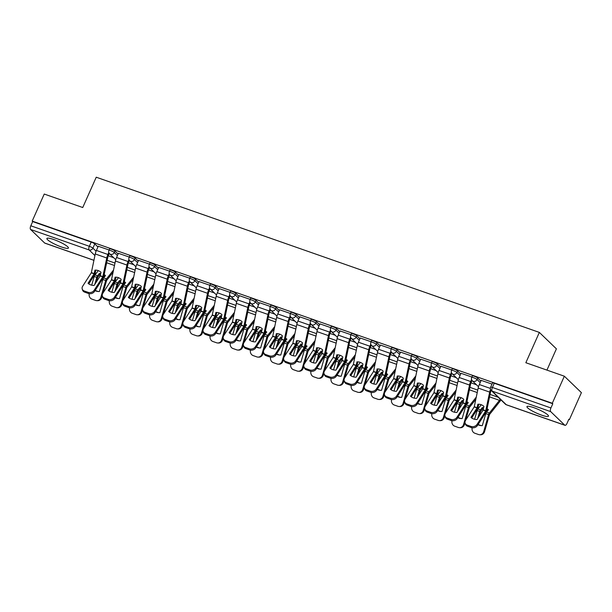 <?xml version="1.0" encoding="UTF-8"?>
<svg xmlns="http://www.w3.org/2000/svg" width="612" height="612" viewBox="0 0 612 612"><rect width="100%" height="100%" fill="white"/><g stroke="black" fill="none" stroke-linecap="round" stroke-linejoin="round"><path stroke-width="0.92" d="M61.537 247.003A11.781 2.035 -156 0 0 68.422 248.059A11.781 2.035 -156 0 0 53.779 239.529A11.781 2.035 -156 0 0 46.895 238.473A11.781 2.035 -156 0 0 61.537 247.003M541.597 415.135A11.781 2.035 -156 0 0 548.482 416.191A11.781 2.035 -156 0 0 533.84 407.661A11.781 2.035 -156 0 0 526.955 406.605A11.781 2.035 -156 0 0 541.597 415.135M118.093 254.034L114.949 250.997A3.022 0.52 -156 0 0 111.369 249.13A3.022 0.52 -156 0 0 109.602 248.862L108.936 250.362A3.022 0.52 24 0 1 110.703 250.629A3.022 0.52 24 0 1 114.283 252.496L117.428 255.533M138.251 261.095L135.099 258.057A3.022 0.52 -156 0 0 131.519 256.191A3.022 0.52 -156 0 0 129.752 255.923L129.086 257.415A3.022 0.52 24 0 1 130.853 257.69A3.022 0.52 24 0 1 134.433 259.549L137.585 262.586M158.401 268.148L155.249 265.111A3.022 0.52 -156 0 0 151.677 263.252A3.022 0.52 -156 0 0 149.909 262.976L149.244 264.476A3.022 0.52 24 0 1 151.011 264.744A3.022 0.52 24 0 1 154.584 266.61L157.735 269.647M178.559 275.209L175.407 272.172A3.022 0.52 -156 0 0 171.827 270.305A3.022 0.52 -156 0 0 170.06 270.037L169.394 271.537A3.022 0.52 24 0 1 171.161 271.805A3.022 0.52 24 0 1 174.741 273.663L177.893 276.7M198.709 282.27L195.557 279.233A3.022 0.52 -156 0 0 191.977 277.366A3.022 0.52 -156 0 0 190.217 277.098L189.552 278.59A3.022 0.52 24 0 1 191.311 278.865A3.022 0.52 24 0 1 194.891 280.724L198.043 283.761M218.859 289.323L215.715 286.286A3.022 0.52 -156 0 0 212.135 284.427A3.022 0.52 -156 0 0 210.367 284.152L209.702 285.651A3.022 0.52 24 0 1 211.469 285.919A3.022 0.52 24 0 1 215.049 287.785L218.193 290.822M239.017 296.384L235.865 293.347A3.022 0.52 -156 0 0 232.285 291.48A3.022 0.52 -156 0 0 230.517 291.213L229.852 292.704A3.022 0.52 24 0 1 231.619 292.98A3.022 0.52 24 0 1 235.199 294.839L238.351 297.876M259.167 303.445L256.015 300.408A3.022 0.52 -156 0 0 252.442 298.541A3.022 0.52 -156 0 0 250.675 298.274L250.01 299.765A3.022 0.52 24 0 1 251.777 300.033A3.022 0.52 24 0 1 255.349 301.9L258.501 304.937M279.324 310.498L276.173 307.461A3.022 0.52 -156 0 0 272.592 305.602A3.022 0.52 -156 0 0 270.825 305.327L270.16 306.826A3.022 0.52 24 0 1 271.927 307.094A3.022 0.52 24 0 1 275.507 308.961L278.659 311.998M299.475 317.559L296.323 314.522A3.022 0.52 -156 0 0 292.743 312.656A3.022 0.52 -156 0 0 290.983 312.388L290.317 313.88A3.022 0.52 24 0 1 292.077 314.155A3.022 0.52 24 0 1 295.657 316.014L298.809 319.051M319.625 324.62L316.481 321.583A3.022 0.52 -156 0 0 312.9 319.716A3.022 0.52 -156 0 0 311.133 319.449L310.468 320.94A3.022 0.52 24 0 1 312.235 321.208A3.022 0.52 24 0 1 315.815 323.075L318.959 326.112M339.782 331.673L336.631 328.636A3.022 0.52 -156 0 0 333.05 326.777A3.022 0.52 -156 0 0 331.283 326.502L330.618 328.001A3.022 0.52 24 0 1 332.385 328.269A3.022 0.52 24 0 1 335.965 330.136L339.117 333.173M359.933 338.734L356.781 335.697A3.022 0.52 -156 0 0 353.208 333.831A3.022 0.52 -156 0 0 351.441 333.563L350.775 335.055A3.022 0.52 24 0 1 352.543 335.33A3.022 0.52 24 0 1 356.115 337.189L359.267 340.226M380.09 345.795L376.938 342.758A3.022 0.52 -156 0 0 373.358 340.892A3.022 0.52 -156 0 0 371.591 340.624L370.926 342.116A3.022 0.52 24 0 1 372.693 342.383A3.022 0.52 24 0 1 376.273 344.25L379.425 347.287M400.24 352.849L397.089 349.812A3.022 0.52 -156 0 0 393.508 347.953A3.022 0.52 -156 0 0 391.749 347.677L391.083 349.177A3.022 0.52 24 0 1 392.843 349.444A3.022 0.52 24 0 1 396.423 351.311L399.575 354.348M420.39 359.91L417.246 356.873A3.022 0.52 -156 0 0 413.666 355.006A3.022 0.52 -156 0 0 411.899 354.738L411.233 356.23A3.022 0.52 24 0 1 413.001 356.505A3.022 0.52 24 0 1 416.581 358.364L419.725 361.401M440.548 366.971L437.396 363.926A3.022 0.52 -156 0 0 433.816 362.067A3.022 0.52 -156 0 0 432.049 361.799L431.383 363.291A3.022 0.52 24 0 1 433.151 363.559A3.022 0.52 24 0 1 436.731 365.425L439.883 368.462M460.698 374.024L457.547 370.987A3.022 0.52 -156 0 0 453.974 369.128A3.022 0.52 -156 0 0 452.207 368.852L451.541 370.352A3.022 0.52 24 0 1 453.308 370.62A3.022 0.52 24 0 1 456.881 372.486L460.033 375.523M480.856 381.085L477.704 378.048A3.022 0.52 -156 0 0 474.124 376.181A3.022 0.52 -156 0 0 472.357 375.913L471.691 377.405A3.022 0.52 24 0 1 473.459 377.68A3.022 0.52 24 0 1 477.039 379.539L480.191 382.577M568.739 419.48L569.359 419.694L568.862 419.22L566.98 423.435A3.022 1.278 109.3 0 1 564.991 425.325A3.022 1.278 109.3 0 1 564.777 425.195L550.708 411.631L492.186 391.129L506.254 404.693L564.777 425.195M546.937 370.107L556.4 348.848L539.348 332.408L525.846 362.725L564.348 376.204L552.299 403.254L32.199 221.1L44.24 194.05L82.735 207.529L96.237 177.212L539.348 332.408M564.348 376.204L581.4 392.644L569.359 419.694M93.934 260.345L44.883 243.163A3.022 1.278 -70.7 0 1 44.668 243.033L30.6 229.469A3.022 1.278 -70.7 0 1 30.814 225.79L32.696 221.582L91.211 242.077A3.022 0.52 24 0 1 94.791 243.936L97.943 246.973M32.696 221.582L32.199 221.1M552.797 403.736L494.274 383.242A3.022 0.52 -156 0 0 492.515 382.974L490.633 387.182A3.022 0.52 24 0 1 492.4 387.457L550.922 407.952L552.797 403.736L552.299 403.254M550.922 407.952A3.022 1.278 109.3 0 0 550.708 411.631M492.01 384.091L481.177 380.366M471.86 377.038L461.02 373.305M451.702 369.977L440.869 366.244M431.552 362.924L420.712 359.19M411.402 355.863L400.562 352.13M391.244 348.802L380.412 345.069M371.094 341.748L360.254 338.015M350.936 334.688L340.104 330.954M330.786 327.627L319.946 323.893M310.636 320.573L299.796 316.84M290.478 313.512L279.646 309.779M270.328 306.451L259.488 302.718M250.17 299.398L239.338 295.665M230.02 292.337L219.18 288.604M209.87 285.276L199.03 281.543M189.712 278.223L178.88 274.49M169.562 271.162L158.722 267.429M149.405 264.101L138.572 260.368M129.254 257.048L118.414 253.314M109.104 249.987L98.264 246.253M476.434 384.741L471.011 382.844M456.277 377.68L450.86 375.783M436.127 370.627L430.703 368.73M415.976 363.566L410.553 361.669M395.819 356.505L390.402 354.608M375.669 349.452L370.245 347.555M355.511 342.391L350.095 340.494M335.361 335.33L329.937 333.433M315.211 328.277L309.787 326.38M295.053 321.216L289.637 319.319M274.903 314.155L269.479 312.258M254.745 307.102L249.329 305.204M234.595 300.041L229.171 298.143M214.445 292.987L209.021 291.082M194.287 285.926L188.871 284.029M174.137 278.865L168.713 276.968M153.979 271.812L148.563 269.907M133.829 264.751L128.405 262.854M113.679 257.69L108.255 255.793M483.113 410.063L483.924 406.376A9.364 8.101 -107.2 0 0 481.024 404.654A9.364 8.101 -107.2 0 0 477.85 404.249L477.085 407.86L470.949 417.407A9.364 7.39 162.5 0 0 477.023 419.534L483.113 410.063L485.698 410.973L477.069 424.376L477.437 425.531A4.529 3.573 162.5 0 1 471.362 427.581L471.003 426.434A4.529 3.573 -17.5 0 0 477.069 424.376M490.503 389.301A7.551 3.198 109.3 0 0 489.669 392.093L485.698 410.973M491.023 390.288A5.592 2.364 109.3 0 0 490.61 391.802L486.731 410.461A2.264 0.956 -70.7 0 1 486.387 411.516A2.264 0.956 -70.7 0 1 486.058 412.121L477.437 425.531M481.2 380.304L479.311 384.55A7.551 3.198 109.3 0 0 478.171 388.069L474.239 406.865L465.571 420.352A4.529 3.573 -17.5 0 0 465.128 423.076A4.529 3.573 -17.5 0 0 467.254 425.118L471.003 426.434M471.676 417.996L477.406 409.091A2.264 0.956 109.3 0 0 477.727 408.479A2.264 0.956 109.3 0 0 478.071 407.424L478.737 404.218M467.254 425.118L467.622 426.273L471.362 427.581M467.622 426.273A4.529 3.573 162.5 0 1 465.495 424.223L465.128 423.076M483.381 408.992A9.364 6.564 172 0 0 482.547 408.931L482.355 407.546A9.364 6.564 172 0 1 483.656 407.661M482.547 408.931L480.604 411.409L479.25 416.068M477.674 418.524L479.709 411.471A2.264 0.956 -70.7 0 1 479.961 410.79A2.264 0.956 -70.7 0 1 480.481 409.902L482.355 407.546M481.277 404.746L477.896 409A2.264 0.956 109.3 0 0 477.375 409.879A2.264 0.956 109.3 0 0 477.123 410.568L474.606 419.274M500.884 399.835A7.551 3.198 -70.7 0 1 499.66 401.724L489.516 414.531L484.582 431.613A4.529 4.07 92 0 1 480.542 434.788L479.678 434.757A4.529 4.07 -88 0 0 483.717 431.582L484.582 431.613M500.226 399.2A5.592 2.364 -70.7 0 1 499.469 400.34L489.393 413.024A2.264 0.956 109.3 0 0 488.873 413.911A2.264 0.956 109.3 0 0 488.621 414.592L483.717 431.582M477.964 424.705A9.364 8.415 -88 0 0 481.338 425.623A9.364 8.415 -88 0 0 482.317 425.6L485.783 413.597A2.264 0.956 -70.7 0 1 486.027 412.916A2.264 0.956 -70.7 0 1 486.548 412.029L488.422 409.673A9.364 6.564 172 0 0 487.083 408.747M486.838 409.918A9.364 6.564 172 0 1 487.81 410.453M479.678 434.757A4.529 4.07 -88 0 1 478.592 434.551L474.843 433.235A4.529 4.07 -88 0 1 472.158 427.78M478.194 424.353A9.364 8.415 -88 0 0 481.766 425.631M462.963 403.01L463.774 399.315A9.364 8.101 -107.2 0 0 460.874 397.593A9.364 8.101 -107.2 0 0 457.7 397.188L456.934 400.799L450.799 410.346A9.364 7.39 162.5 0 0 456.866 412.473L462.963 403.01L465.541 403.912L456.919 417.315L457.279 418.47A4.529 3.573 162.5 0 1 451.212 420.528L450.845 419.373A4.529 3.573 -17.5 0 0 456.919 417.315M471.554 379.494L470.659 381.521A7.551 3.198 109.3 0 0 469.519 385.032L465.541 403.912M472.051 380.465L471.301 382.14A5.592 2.364 109.3 0 0 470.46 384.741L466.573 403.4A2.264 0.956 -70.7 0 1 466.237 404.456A2.264 0.956 -70.7 0 1 465.908 405.067L457.279 418.47M461.043 373.251L459.161 377.489A7.551 3.198 109.3 0 0 458.021 381.008L454.089 399.804L445.421 413.291A4.529 3.573 -17.5 0 0 444.978 416.015A4.529 3.573 -17.5 0 0 447.104 418.065L450.845 419.373M451.526 410.935L457.248 402.03A2.264 0.956 109.3 0 0 457.577 401.426A2.264 0.956 109.3 0 0 457.921 400.37L458.587 397.165M447.104 418.065L447.464 419.212L451.212 420.528M447.464 419.212A4.529 3.573 162.5 0 1 445.337 417.162L444.978 416.015M442.805 395.949L443.616 392.261A9.364 8.101 -107.2 0 0 440.717 390.533A9.364 8.101 -107.2 0 0 437.549 390.135L436.738 393.822L430.641 403.293A9.364 7.39 162.5 0 0 436.716 405.419L442.805 395.949L445.391 396.851L436.769 410.262L437.129 411.409A4.529 3.573 162.5 0 1 431.055 413.467L430.695 412.312A4.529 3.573 -17.5 0 0 436.769 410.262M451.404 372.433L450.501 374.46A7.551 3.198 109.3 0 0 449.361 377.979L445.391 396.851M451.893 373.404L451.151 375.079A5.592 2.364 109.3 0 0 450.302 377.688L446.423 396.339A2.264 0.956 -70.7 0 1 446.079 397.395A2.264 0.956 -70.7 0 1 445.75 398.007L437.129 411.409M440.892 366.19L439.003 370.428A7.551 3.198 109.3 0 0 437.863 373.947L433.939 392.743L425.271 406.23A4.529 3.573 -17.5 0 0 424.82 408.954A4.529 3.573 -17.5 0 0 426.947 411.004L430.695 412.312M431.368 403.882L437.098 394.977A2.264 0.956 109.3 0 0 437.427 394.365A2.264 0.956 109.3 0 0 437.764 393.309L438.437 390.104M426.947 411.004L427.314 412.151L431.055 413.467M427.314 412.151A4.529 3.573 162.5 0 1 425.187 410.109L424.82 408.954M463.23 401.931A9.364 6.564 172 0 0 462.397 401.877L462.198 400.485A9.364 6.564 172 0 1 463.506 400.6M462.397 401.877L460.453 404.356L459.099 409.007M457.516 411.463L459.558 404.41A2.264 0.956 -70.7 0 1 459.803 403.729A2.264 0.956 -70.7 0 1 460.323 402.849L462.198 400.485M461.119 397.685L457.745 401.939A2.264 0.956 109.3 0 0 457.225 402.826A2.264 0.956 109.3 0 0 456.973 403.507L454.456 412.22M475.83 399.299L469.366 407.477L465.694 420.169M476.297 397.081L469.243 405.97A2.264 0.956 109.3 0 0 468.716 406.85A2.264 0.956 109.3 0 0 468.471 407.538L463.559 424.521L464.424 424.552A4.529 4.07 92 0 1 460.392 427.727L459.528 427.696A4.529 4.07 -88 0 0 463.559 424.521M457.814 417.644A9.364 8.415 -88 0 0 461.188 418.57A9.364 8.415 -88 0 0 462.159 418.539L465.625 406.536A2.264 0.956 -70.7 0 1 465.877 405.855A2.264 0.956 -70.7 0 1 466.398 404.976L468.272 402.612A9.364 6.564 172 0 0 466.933 401.694M466.688 402.857A9.364 6.564 172 0 1 467.652 403.392M459.528 427.696A4.529 4.07 -88 0 1 458.434 427.49L454.693 426.182A4.529 4.07 -88 0 1 452.008 420.727M465.013 422.517L464.424 424.552M458.036 417.3A9.364 8.415 -88 0 0 461.616 418.57M443.073 394.87A9.364 6.564 172 0 0 442.239 394.817L442.048 393.432A9.364 6.564 172 0 1 443.348 393.539M442.239 394.817L440.296 397.295L438.949 401.946M437.366 404.41L439.401 397.356A2.264 0.956 -70.7 0 1 439.653 396.668A2.264 0.956 -70.7 0 1 440.173 395.788L442.048 393.432M440.969 390.624L437.588 394.885A2.264 0.956 109.3 0 0 437.067 395.765A2.264 0.956 109.3 0 0 436.823 396.454L434.306 405.159M455.68 392.238L449.216 400.416L445.536 413.108M456.139 390.028L449.086 398.909A2.264 0.956 109.3 0 0 448.565 399.797A2.264 0.956 109.3 0 0 448.313 400.478L443.409 417.468L444.274 417.499A4.529 4.07 92 0 1 440.235 420.666L439.37 420.635A4.529 4.07 -88 0 0 443.409 417.468M437.657 410.591A9.364 8.415 -88 0 0 441.03 411.509A9.364 8.415 -88 0 0 442.009 411.478L445.475 399.483A2.264 0.956 -70.7 0 1 445.727 398.794A2.264 0.956 -70.7 0 1 446.247 397.915L448.122 395.559A9.364 6.564 172 0 0 446.775 394.633M446.538 395.796A9.364 6.564 172 0 1 447.502 396.331M439.37 420.635A4.529 4.07 -88 0 1 438.284 420.429L434.535 419.121A4.529 4.07 -88 0 1 431.85 413.666M444.863 415.464L444.274 417.499M437.886 410.239A9.364 8.415 -88 0 0 441.466 411.509M422.655 388.895L423.466 385.2A9.364 8.101 -107.2 0 0 420.566 383.479A9.364 8.101 -107.2 0 0 417.392 383.074L416.627 386.685L410.491 396.232A9.364 7.39 162.5 0 0 416.565 398.358L422.655 388.895L425.241 389.798L416.611 403.201L416.979 404.356A4.529 3.573 162.5 0 1 410.904 406.406L410.545 405.259A4.529 3.573 -17.5 0 0 416.611 403.201M431.246 365.379L430.351 367.399A7.551 3.198 109.3 0 0 429.211 370.918L425.241 389.798M431.743 366.351L430.993 368.026A5.592 2.364 109.3 0 0 430.152 370.627L426.266 389.286A2.264 0.956 -70.7 0 1 425.929 390.341A2.264 0.956 -70.7 0 1 425.6 390.946L416.979 404.356M420.742 359.137L418.853 363.375A7.551 3.198 109.3 0 0 417.713 366.894L413.781 385.69L405.113 399.177A4.529 3.573 -17.5 0 0 404.67 401.9A4.529 3.573 -17.5 0 0 406.796 403.943L410.545 405.259M411.218 396.821L416.948 387.916A2.264 0.956 109.3 0 0 417.269 387.304A2.264 0.956 109.3 0 0 417.613 386.248L418.279 383.043M406.796 403.943L407.156 405.098L410.904 406.406M407.156 405.098A4.529 3.573 162.5 0 1 405.029 403.048L404.67 401.9M402.497 381.834L403.308 378.139A9.364 8.101 -107.2 0 0 400.416 376.418A9.364 8.101 -107.2 0 0 397.242 376.013L396.431 379.708L390.334 389.178A9.364 7.39 162.5 0 0 396.408 391.298L402.497 381.834L405.083 382.737L396.461 396.148L396.821 397.295A4.529 3.573 162.5 0 1 390.754 399.353L390.387 398.198A4.529 3.573 -17.5 0 0 396.461 396.148M411.096 358.318L410.193 360.346A7.551 3.198 109.3 0 0 409.053 363.857L405.083 382.737M411.585 359.29L410.843 360.965A5.592 2.364 109.3 0 0 410.002 363.566L406.116 382.225A2.264 0.956 -70.7 0 1 405.771 383.28A2.264 0.956 -70.7 0 1 405.45 383.892L396.821 397.295M400.585 352.076L398.695 356.314A7.551 3.198 109.3 0 0 397.555 359.833L393.631 378.629L384.963 392.116A4.529 3.573 -17.5 0 0 384.512 394.839A4.529 3.573 -17.5 0 0 386.639 396.89L390.387 398.198M391.06 389.76L396.79 380.855A2.264 0.956 109.3 0 0 397.119 380.251A2.264 0.956 109.3 0 0 397.463 379.195L398.129 375.99M386.639 396.89L387.006 398.037L390.754 399.353M387.006 398.037A4.529 3.573 162.5 0 1 384.879 395.987L384.512 394.839M382.347 374.774L383.158 371.086A9.364 8.101 -107.2 0 0 380.259 369.357A9.364 8.101 -107.2 0 0 377.084 368.959L376.319 372.57L370.183 382.118A9.364 7.39 162.5 0 0 376.258 384.244L382.347 374.774L384.933 375.684L376.303 389.087L376.671 390.234A4.529 3.573 162.5 0 1 370.597 392.292L370.237 391.137A4.529 3.573 -17.5 0 0 376.303 389.087M390.946 351.257L390.043 353.285A7.551 3.198 109.3 0 0 388.903 356.804L384.933 375.684M391.435 352.229L390.685 353.904A5.592 2.364 109.3 0 0 389.844 356.513L385.965 375.164A2.264 0.956 -70.7 0 1 385.621 376.219A2.264 0.956 -70.7 0 1 385.292 376.831L376.671 390.234M380.435 345.015L378.545 349.261A7.551 3.198 109.3 0 0 377.405 352.772L373.473 371.576L364.806 385.055A4.529 3.573 -17.5 0 0 364.362 387.779A4.529 3.573 -17.5 0 0 366.489 389.829L370.237 391.137M370.91 382.707L376.64 373.802A2.264 0.956 109.3 0 0 376.961 373.19A2.264 0.956 109.3 0 0 377.306 372.134L377.971 368.929M366.489 389.829L366.856 390.976L370.597 392.292M366.856 390.976A4.529 3.573 162.5 0 1 364.721 388.934L364.362 387.779M422.923 387.817A9.364 6.564 172 0 0 422.089 387.756L421.897 386.371A9.364 6.564 172 0 1 423.198 386.486M422.089 387.756L420.146 390.234L418.792 394.893M417.216 397.349L419.251 390.295A2.264 0.956 -70.7 0 1 419.495 389.615A2.264 0.956 -70.7 0 1 420.023 388.727L421.897 386.371M420.811 383.571L417.438 387.824A2.264 0.956 109.3 0 0 416.917 388.712A2.264 0.956 109.3 0 0 416.665 389.393L414.148 398.098M435.53 385.178L429.058 393.355L425.386 406.047M435.989 382.967L428.936 391.856A2.264 0.956 109.3 0 0 428.415 392.736A2.264 0.956 109.3 0 0 428.163 393.417L423.259 410.407L424.116 410.438A4.529 4.07 92 0 1 420.084 413.613L419.22 413.582A4.529 4.07 -88 0 0 423.259 410.407M417.506 403.53A9.364 8.415 -88 0 0 420.88 404.448A9.364 8.415 -88 0 0 421.852 404.425L425.325 392.422A2.264 0.956 -70.7 0 1 425.569 391.741A2.264 0.956 -70.7 0 1 426.09 390.854L427.964 388.498A9.364 6.564 172 0 0 426.625 387.572M426.38 388.742A9.364 6.564 172 0 1 427.344 389.278M419.22 413.582A4.529 4.07 -88 0 1 418.134 413.375L414.385 412.06A4.529 4.07 -88 0 1 411.7 406.605M424.705 408.403L424.116 410.438M417.728 403.178A9.364 8.415 -88 0 0 421.308 404.456M402.765 380.756A9.364 6.564 172 0 0 401.939 380.702L401.74 379.31A9.364 6.564 172 0 1 403.048 379.425M401.939 380.702L399.996 383.181L398.642 387.832M397.058 390.288L399.093 383.242A2.264 0.956 -70.7 0 1 399.345 382.554A2.264 0.956 -70.7 0 1 399.866 381.674L401.74 379.31M400.661 376.51L397.28 380.763A2.264 0.956 109.3 0 0 396.76 381.651A2.264 0.956 109.3 0 0 396.515 382.332L393.998 391.045M415.372 378.124L408.908 386.302L405.236 398.993M415.831 375.906L408.778 384.795A2.264 0.956 109.3 0 0 408.258 385.675A2.264 0.956 109.3 0 0 408.013 386.363L403.101 403.346L403.966 403.377A4.529 4.07 92 0 1 399.927 406.552L399.07 406.521A4.529 4.07 -88 0 0 403.101 403.346M397.349 396.469A9.364 8.415 -88 0 0 400.722 397.395A9.364 8.415 -88 0 0 401.702 397.364L405.167 385.369A2.264 0.956 -70.7 0 1 405.419 384.68A2.264 0.956 -70.7 0 1 405.94 383.8L407.814 381.437A9.364 6.564 172 0 0 406.467 380.519M406.23 381.681A9.364 6.564 172 0 1 407.194 382.217M399.07 406.521A4.529 4.07 -88 0 1 397.976 406.314L394.235 405.006A4.529 4.07 -88 0 1 391.542 399.552M404.555 401.342L403.966 403.377M397.578 396.125A9.364 8.415 -88 0 0 401.158 397.395M382.615 373.695A9.364 6.564 172 0 0 381.781 373.641L381.59 372.257A9.364 6.564 172 0 1 382.89 372.364M381.781 373.641L379.838 376.12L378.484 380.771M376.908 383.234L378.943 376.181A2.264 0.956 -70.7 0 1 379.195 375.493A2.264 0.956 -70.7 0 1 379.715 374.613L381.59 372.257M380.511 369.449L377.13 373.71A2.264 0.956 109.3 0 0 376.61 374.59A2.264 0.956 109.3 0 0 376.357 375.278L373.84 383.984M395.222 371.063L388.75 379.241L385.078 391.932M395.681 368.852L388.628 377.734A2.264 0.956 109.3 0 0 388.107 378.621A2.264 0.956 109.3 0 0 387.855 379.302L382.951 396.293L383.808 396.324A4.529 4.07 92 0 1 379.777 399.491L378.912 399.46A4.529 4.07 -88 0 0 382.951 396.293M377.199 389.416A9.364 8.415 -88 0 0 380.572 390.334A9.364 8.415 -88 0 0 381.551 390.303L385.017 378.308A2.264 0.956 -70.7 0 1 385.262 377.619A2.264 0.956 -70.7 0 1 385.782 376.74L387.656 374.383A9.364 6.564 172 0 0 386.317 373.458M386.073 374.628A9.364 6.564 172 0 1 387.044 375.156M378.912 399.46A4.529 4.07 -88 0 1 377.826 399.261L374.077 397.945A4.529 4.07 -88 0 1 371.392 392.491M384.397 394.289L383.808 396.324M377.428 389.064A9.364 8.415 -88 0 0 381.001 390.334M362.197 367.72L363.008 364.025A9.364 8.101 -107.2 0 0 360.108 362.304A9.364 8.101 -107.2 0 0 356.934 361.899L356.169 365.509L350.033 375.057A9.364 7.39 162.5 0 0 356.1 377.183L362.197 367.72L364.775 368.623L356.153 382.026L356.513 383.181A4.529 3.573 162.5 0 1 350.447 385.231L350.079 384.084A4.529 3.573 -17.5 0 0 356.153 382.026M370.788 344.204L369.885 346.224A7.551 3.198 109.3 0 0 368.753 349.743L364.775 368.623M371.285 345.176L370.535 346.851A5.592 2.364 109.3 0 0 369.694 349.452L365.808 368.11A2.264 0.956 -70.7 0 1 365.471 369.166A2.264 0.956 -70.7 0 1 365.142 369.77L356.513 383.181M360.277 337.962L358.395 342.2A7.551 3.198 109.3 0 0 357.255 345.719L353.323 364.515L344.655 378.002A4.529 3.573 -17.5 0 0 344.212 380.725A4.529 3.573 -17.5 0 0 346.338 382.768L350.079 384.084M350.76 375.646L356.482 366.741A2.264 0.956 109.3 0 0 356.811 366.129A2.264 0.956 109.3 0 0 357.156 365.073L357.821 361.868M346.338 382.768L346.698 383.923L350.447 385.231M346.698 383.923A4.529 3.573 162.5 0 1 344.571 381.873L344.212 380.725M362.465 366.642A9.364 6.564 172 0 0 361.631 366.58L361.432 365.196A9.364 6.564 172 0 1 362.74 365.31M361.631 366.58L359.688 369.059L358.334 373.718M356.75 376.173L358.793 369.12A2.264 0.956 -70.7 0 1 359.037 368.439A2.264 0.956 -70.7 0 1 359.558 367.552L361.432 365.196M360.353 362.396L356.98 366.649A2.264 0.956 109.3 0 0 356.459 367.537A2.264 0.956 109.3 0 0 356.207 368.217L353.69 376.923M375.064 364.002L368.6 372.18L364.928 384.879M375.531 361.791L368.478 370.681A2.264 0.956 109.3 0 0 367.95 371.56A2.264 0.956 109.3 0 0 367.705 372.241L362.794 389.232L363.658 389.263A4.529 4.07 92 0 1 359.627 392.437L358.762 392.407A4.529 4.07 -88 0 0 362.794 389.232M357.048 382.355A9.364 8.415 -88 0 0 360.422 383.273A9.364 8.415 -88 0 0 361.394 383.25L364.859 371.247A2.264 0.956 -70.7 0 1 365.112 370.566A2.264 0.956 -70.7 0 1 365.632 369.679L367.506 367.322A9.364 6.564 172 0 0 366.167 366.397M365.922 367.567A9.364 6.564 172 0 1 366.886 368.103M358.762 392.407A4.529 4.07 -88 0 1 357.668 392.2L353.927 390.884A4.529 4.07 -88 0 1 351.242 385.43M364.247 387.228L363.658 389.263M357.27 382.003A9.364 8.415 -88 0 0 360.851 383.28M342.039 360.659L342.85 356.964A9.364 8.101 -107.2 0 0 339.951 355.243A9.364 8.101 -107.2 0 0 336.784 354.838L336.011 358.448L329.876 368.003A9.364 7.39 162.5 0 0 335.95 370.13L342.039 360.659L344.625 361.562L336.003 374.972L336.363 376.12A4.529 3.573 162.5 0 1 330.289 378.178L329.929 377.023A4.529 3.573 -17.5 0 0 336.003 374.972M350.638 337.143L349.735 339.17A7.551 3.198 109.3 0 0 348.595 342.682L344.625 361.562M351.127 338.115L350.385 339.79A5.592 2.364 109.3 0 0 349.536 342.391L345.658 361.049A2.264 0.956 -70.7 0 1 345.313 362.105A2.264 0.956 -70.7 0 1 344.984 362.717L336.363 376.12M340.127 330.901L338.237 335.139A7.551 3.198 109.3 0 0 337.097 338.658L333.173 357.454L324.505 370.941A4.529 3.573 -17.5 0 0 324.054 373.664A4.529 3.573 -17.5 0 0 326.181 375.714L329.929 377.023M330.602 368.585L336.332 359.68A2.264 0.956 109.3 0 0 336.661 359.076A2.264 0.956 109.3 0 0 336.998 358.02L337.671 354.815M326.181 375.714L326.548 376.862L330.289 378.178M326.548 376.862A4.529 3.573 162.5 0 1 324.421 374.812L324.054 373.664M342.307 359.581A9.364 6.564 172 0 0 341.473 359.527L341.282 358.135A9.364 6.564 172 0 1 342.582 358.25M341.473 359.527L339.53 362.006L338.184 366.657M336.6 369.113L338.635 362.067A2.264 0.956 -70.7 0 1 338.887 361.378A2.264 0.956 -70.7 0 1 339.408 360.499L341.282 358.135M340.203 355.335L336.822 359.596A2.264 0.956 109.3 0 0 336.302 360.476A2.264 0.956 109.3 0 0 336.057 361.157L333.54 369.87M354.914 356.949L348.45 365.127L344.77 377.818M355.373 354.731L348.32 363.62A2.264 0.956 109.3 0 0 347.8 364.5A2.264 0.956 109.3 0 0 347.547 365.188L342.643 382.171L343.508 382.202A4.529 4.07 92 0 1 339.469 385.376L338.604 385.346A4.529 4.07 -88 0 0 342.643 382.171M336.891 375.294A9.364 8.415 -88 0 0 340.264 376.219A9.364 8.415 -88 0 0 341.244 376.189L344.709 364.194A2.264 0.956 -70.7 0 1 344.961 363.505A2.264 0.956 -70.7 0 1 345.482 362.625L347.356 360.261A9.364 6.564 172 0 0 346.01 359.343M345.772 360.506A9.364 6.564 172 0 1 346.736 361.042M338.604 385.346A4.529 4.07 -88 0 1 337.518 385.139L333.769 383.831A4.529 4.07 -88 0 1 331.084 378.377M344.097 380.167L343.508 382.202M337.12 374.949A9.364 8.415 -88 0 0 340.7 376.219M321.889 353.598L322.7 349.911A9.364 8.101 -107.2 0 0 319.801 348.182A9.364 8.101 -107.2 0 0 316.626 347.784L315.861 351.395L309.726 360.942A9.364 7.39 162.5 0 0 315.8 363.069L321.889 353.598L324.475 354.509L315.846 367.911L316.213 369.059A4.529 3.573 162.5 0 1 310.139 371.117L309.779 369.962A4.529 3.573 -17.5 0 0 315.846 367.911M330.48 330.082L329.585 332.109A7.551 3.198 109.3 0 0 328.445 335.628L324.475 354.509M330.977 331.054L330.228 332.729A5.592 2.364 109.3 0 0 329.386 335.338L325.5 353.988A2.264 0.956 -70.7 0 1 325.163 355.044A2.264 0.956 -70.7 0 1 324.834 355.656L316.213 369.059M319.977 323.84L318.087 328.086A7.551 3.198 109.3 0 0 316.947 331.597L313.015 350.401L304.348 363.888A4.529 3.573 -17.5 0 0 303.904 366.603A4.529 3.573 -17.5 0 0 306.031 368.654L309.779 369.962M310.452 361.531L316.182 352.627A2.264 0.956 109.3 0 0 316.503 352.015A2.264 0.956 109.3 0 0 316.848 350.959L317.513 347.754M306.031 368.654L306.39 369.801L310.139 371.117M306.39 369.801A4.529 3.573 162.5 0 1 304.263 367.758L303.904 366.603M322.157 352.52A9.364 6.564 172 0 0 321.323 352.466L321.132 351.081A9.364 6.564 172 0 1 322.432 351.189M321.323 352.466L319.38 354.945L318.026 359.596M316.45 362.059L318.485 355.006A2.264 0.956 -70.7 0 1 318.73 354.325A2.264 0.956 -70.7 0 1 319.257 353.438L321.132 351.081M320.045 348.274L316.672 352.535A2.264 0.956 109.3 0 0 316.152 353.415A2.264 0.956 109.3 0 0 315.899 354.103L313.382 362.809M334.764 349.888L328.292 358.066L324.62 370.757M335.223 347.677L328.17 356.559A2.264 0.956 109.3 0 0 327.649 357.446A2.264 0.956 109.3 0 0 327.397 358.127L322.493 375.118L323.35 375.148A4.529 4.07 92 0 1 319.319 378.315L318.454 378.285A4.529 4.07 -88 0 0 322.493 375.118M316.741 368.24A9.364 8.415 -88 0 0 320.114 369.158A9.364 8.415 -88 0 0 321.086 369.128L324.559 357.133A2.264 0.956 -70.7 0 1 324.804 356.452A2.264 0.956 -70.7 0 1 325.324 355.564L327.198 353.208A9.364 6.564 172 0 0 325.859 352.283M325.615 353.453A9.364 6.564 172 0 1 326.578 353.981M318.454 378.285A4.529 4.07 -88 0 1 317.368 378.086L313.619 376.77A4.529 4.07 -88 0 1 310.934 371.316M323.939 373.113L323.35 375.148M316.962 367.888A9.364 8.415 -88 0 0 320.543 369.158M301.731 346.545L302.542 342.85A9.364 8.101 -107.2 0 0 299.651 341.129A9.364 8.101 -107.2 0 0 296.476 340.723L295.665 344.418L289.568 353.881A9.364 7.39 162.5 0 0 295.642 356.008L301.731 346.545L304.317 347.448L295.695 360.851L296.055 362.006A4.529 3.573 162.5 0 1 289.989 364.056L289.621 362.908A4.529 3.573 -17.5 0 0 295.695 360.851M310.33 323.029L309.427 325.048A7.551 3.198 109.3 0 0 308.287 328.567L304.317 347.448M310.82 324L310.077 325.676A5.592 2.364 109.3 0 0 309.236 328.277L305.35 346.935A2.264 0.956 -70.7 0 1 305.005 347.991A2.264 0.956 -70.7 0 1 304.684 348.595L296.055 362.006M299.819 316.787L297.929 321.025A7.551 3.198 109.3 0 0 296.789 324.544L292.865 343.34L284.197 356.827A4.529 3.573 -17.5 0 0 283.746 359.55A4.529 3.573 -17.5 0 0 285.873 361.593L289.621 362.908M290.295 354.47L296.024 345.566A2.264 0.956 109.3 0 0 296.353 344.954A2.264 0.956 109.3 0 0 296.698 343.906L297.363 340.693M285.873 361.593L286.24 362.748L289.989 364.056M286.24 362.748A4.529 3.573 162.5 0 1 284.113 360.697L283.746 359.55M301.999 345.466A9.364 6.564 172 0 0 301.173 345.405L300.974 344.02A9.364 6.564 172 0 1 302.282 344.135M301.173 345.405L299.23 347.884L297.876 352.543M296.292 354.998L298.327 347.945A2.264 0.956 -70.7 0 1 298.579 347.264A2.264 0.956 -70.7 0 1 299.1 346.384L300.974 344.02M299.895 341.221L296.514 345.474A2.264 0.956 109.3 0 0 295.994 346.361A2.264 0.956 109.3 0 0 295.749 347.042L293.232 355.748M314.606 342.827L308.142 351.005L304.47 363.704M315.065 340.616L308.012 349.506A2.264 0.956 109.3 0 0 307.492 350.385A2.264 0.956 109.3 0 0 307.247 351.066L302.336 368.057L303.2 368.087A4.529 4.07 92 0 1 299.161 371.262L298.304 371.232A4.529 4.07 -88 0 0 302.336 368.057M296.583 361.179A9.364 8.415 -88 0 0 299.957 362.097A9.364 8.415 -88 0 0 300.936 362.075L304.401 350.072A2.264 0.956 -70.7 0 1 304.654 349.391A2.264 0.956 -70.7 0 1 305.174 348.503L307.048 346.147A9.364 6.564 172 0 0 305.702 345.222M305.464 346.392A9.364 6.564 172 0 1 306.428 346.928M298.304 371.232A4.529 4.07 -88 0 1 297.21 371.025L293.469 369.709A4.529 4.07 -88 0 1 290.776 364.255M303.789 366.053L303.2 368.087M296.812 360.828A9.364 8.415 -88 0 0 300.393 362.105M281.581 339.484L282.392 335.789A9.364 8.101 -107.2 0 0 279.493 334.068A9.364 8.101 -107.2 0 0 276.318 333.662L275.553 337.273L269.418 346.828A9.364 7.39 162.5 0 0 275.492 348.955L281.581 339.484L284.167 340.387L275.538 353.797L275.905 354.945A4.529 3.573 162.5 0 1 269.831 357.003L269.471 355.847A4.529 3.573 -17.5 0 0 275.538 353.797M290.18 315.968L289.277 317.995A7.551 3.198 109.3 0 0 288.137 321.507L284.167 340.387M290.669 316.94L289.92 318.615A5.592 2.364 109.3 0 0 289.078 321.216L285.2 339.874A2.264 0.956 -70.7 0 1 284.855 340.93A2.264 0.956 -70.7 0 1 284.526 341.542L275.905 354.945M279.669 309.726L277.779 313.964A7.551 3.198 109.3 0 0 276.639 317.483L272.707 336.279L264.04 349.766A4.529 3.573 -17.5 0 0 263.596 352.489A4.529 3.573 -17.5 0 0 265.723 354.539L269.471 355.847M270.144 347.409L275.874 338.505A2.264 0.956 109.3 0 0 276.196 337.901A2.264 0.956 109.3 0 0 276.54 336.845L277.205 333.639M265.723 354.539L266.09 355.687L269.831 357.003M266.09 355.687A4.529 3.573 162.5 0 1 263.956 353.644L263.596 352.489M261.431 332.423L262.242 328.736A9.364 8.101 -107.2 0 0 259.343 327.015A9.364 8.101 -107.2 0 0 256.168 326.609L255.403 330.22L249.268 339.767A9.364 7.39 162.5 0 0 255.334 341.894L261.431 332.423L264.009 333.333L255.388 346.736L255.747 347.884A4.529 3.573 162.5 0 1 249.681 349.942L249.313 348.794A4.529 3.573 -17.5 0 0 255.388 346.736M270.022 308.915L269.119 310.934A7.551 3.198 109.3 0 0 267.987 314.453L264.009 333.333M270.512 309.879L269.77 311.554A5.592 2.364 109.3 0 0 268.928 314.163L265.042 332.813A2.264 0.956 -70.7 0 1 264.705 333.869A2.264 0.956 -70.7 0 1 264.376 334.481L255.747 347.884M259.511 302.665L257.629 306.91A7.551 3.198 109.3 0 0 256.489 310.422L252.557 329.225L243.89 342.712A4.529 3.573 -17.5 0 0 243.446 345.428A4.529 3.573 -17.5 0 0 245.573 347.478L249.313 348.794M249.994 340.356L255.717 331.452A2.264 0.956 109.3 0 0 256.046 330.84A2.264 0.956 109.3 0 0 256.39 329.784L257.055 326.578M245.573 347.478L245.932 348.626L249.681 349.942M245.932 348.626A4.529 3.573 162.5 0 1 243.805 346.583L243.446 345.428M241.273 325.37L242.084 321.675A9.364 8.101 -107.2 0 0 239.185 319.954A9.364 8.101 -107.2 0 0 236.018 319.548L235.245 323.159L229.11 332.706A9.364 7.39 162.5 0 0 235.184 334.833L241.273 325.37L243.859 326.272L235.238 339.675L235.597 340.83A4.529 3.573 162.5 0 1 229.523 342.881L229.163 341.733A4.529 3.573 -17.5 0 0 235.238 339.675M249.872 301.854L248.969 303.873A7.551 3.198 109.3 0 0 247.829 307.392L243.859 326.272M250.362 302.825L249.62 304.501A5.592 2.364 109.3 0 0 248.77 307.102L244.892 325.76A2.264 0.956 -70.7 0 1 244.548 326.816A2.264 0.956 -70.7 0 1 244.219 327.42L235.597 340.83M239.361 295.611L237.471 299.849A7.551 3.198 109.3 0 0 236.331 303.368L232.407 322.164L223.74 335.651A4.529 3.573 -17.5 0 0 223.288 338.375A4.529 3.573 -17.5 0 0 225.415 340.417L229.163 341.733M229.837 333.295L235.566 324.391A2.264 0.956 109.3 0 0 235.895 323.786A2.264 0.956 109.3 0 0 236.232 322.731L236.905 319.518M225.415 340.417L225.782 341.572L229.523 342.881M225.782 341.572A4.529 3.573 162.5 0 1 223.655 339.522L223.288 338.375M221.123 318.309L221.934 314.614A9.364 8.101 -107.2 0 0 219.035 312.893A9.364 8.101 -107.2 0 0 215.86 312.487L215.095 316.098L208.96 325.653A9.364 7.39 162.5 0 0 215.034 327.78L221.123 318.309L223.709 319.212L215.08 332.622L215.447 333.769A4.529 3.573 162.5 0 1 209.373 335.827L209.013 334.672A4.529 3.573 -17.5 0 0 215.08 332.622M229.714 294.793L228.819 296.82A7.551 3.198 109.3 0 0 227.679 300.331L223.709 319.212M230.211 295.764L229.462 297.44A5.592 2.364 109.3 0 0 228.62 300.041L224.734 318.699A2.264 0.956 -70.7 0 1 224.397 319.755A2.264 0.956 -70.7 0 1 224.069 320.367L215.447 333.769M219.211 288.55L217.321 292.788A7.551 3.198 109.3 0 0 216.181 296.307L212.249 315.103L203.582 328.59A4.529 3.573 -17.5 0 0 203.138 331.314A4.529 3.573 -17.5 0 0 205.265 333.364L209.013 334.672M209.687 326.234L215.416 317.337A2.264 0.956 109.3 0 0 215.738 316.725A2.264 0.956 109.3 0 0 216.082 315.67L216.747 312.464M205.265 333.364L205.624 334.512L209.373 335.827M205.624 334.512A4.529 3.573 162.5 0 1 203.498 332.469L203.138 331.314M200.965 311.248L201.776 307.561A9.364 8.101 -107.2 0 0 198.885 305.839A9.364 8.101 -107.2 0 0 195.71 305.434L194.899 309.121L188.802 318.592A9.364 7.39 162.5 0 0 194.876 320.719L200.965 311.248L203.551 312.158L194.93 325.561L195.289 326.716A4.529 3.573 162.5 0 1 189.223 328.766L188.856 327.619A4.529 3.573 -17.5 0 0 194.93 325.561M209.564 287.739L208.661 289.759A7.551 3.198 109.3 0 0 207.522 293.278L203.551 312.158M210.054 288.703L209.312 290.379A5.592 2.364 109.3 0 0 208.47 292.987L204.584 311.646A2.264 0.956 -70.7 0 1 204.24 312.694A2.264 0.956 -70.7 0 1 203.918 313.306L195.289 326.716M199.053 281.489L197.163 285.735A7.551 3.198 109.3 0 0 196.024 289.247L192.099 308.05L183.432 321.537A4.529 3.573 -17.5 0 0 182.98 324.253A4.529 3.573 -17.5 0 0 185.107 326.303L188.856 327.619M189.529 319.181L195.259 310.276A2.264 0.956 109.3 0 0 195.588 309.664A2.264 0.956 109.3 0 0 195.932 308.609L196.597 305.403M185.107 326.303L185.474 327.458L189.223 328.766M185.474 327.458A4.529 3.573 162.5 0 1 183.348 325.408L182.98 324.253M180.815 304.195L181.626 300.5A9.364 8.101 -107.2 0 0 178.727 298.778A9.364 8.101 -107.2 0 0 175.552 298.373L174.787 301.984L168.652 311.531A9.364 7.39 162.5 0 0 174.726 313.658L180.815 304.195L183.401 305.097L174.772 318.5L175.139 319.655A4.529 3.573 162.5 0 1 169.065 321.705L168.705 320.558A4.529 3.573 -17.5 0 0 174.772 318.5M189.414 280.678L188.511 282.698A7.551 3.198 109.3 0 0 187.371 286.217L183.401 305.097M189.904 281.65L189.154 283.325A5.592 2.364 109.3 0 0 188.312 285.926L184.434 304.585A2.264 0.956 -70.7 0 1 184.09 305.64A2.264 0.956 -70.7 0 1 183.761 306.245L175.139 319.655M178.903 274.436L177.013 278.674A7.551 3.198 109.3 0 0 175.874 282.193L171.941 300.989L163.274 314.476A4.529 3.573 -17.5 0 0 162.83 317.2A4.529 3.573 -17.5 0 0 164.957 319.242L168.705 320.558M169.379 312.12L175.109 303.215A2.264 0.956 109.3 0 0 175.43 302.611A2.264 0.956 109.3 0 0 175.774 301.555L176.44 298.35M164.957 319.242L165.324 320.397L169.065 321.705M165.324 320.397A4.529 3.573 162.5 0 1 163.19 318.347L162.83 317.2M281.849 338.405A9.364 6.564 172 0 0 281.015 338.352L280.824 336.96A9.364 6.564 172 0 1 282.124 337.074M281.015 338.352L279.072 340.83L277.718 345.482M276.142 347.937L278.177 340.892A2.264 0.956 -70.7 0 1 278.429 340.203A2.264 0.956 -70.7 0 1 278.95 339.323L280.824 336.96M279.745 334.16L276.364 338.421A2.264 0.956 109.3 0 0 275.844 339.3A2.264 0.956 109.3 0 0 275.591 339.981L273.074 348.695M294.456 335.774L287.984 343.952L284.312 356.643M294.915 333.555L287.862 342.445A2.264 0.956 109.3 0 0 287.342 343.324A2.264 0.956 109.3 0 0 287.089 344.013L282.186 360.996L283.042 361.026A4.529 4.07 92 0 1 279.011 364.201L278.146 364.171A4.529 4.07 -88 0 0 282.186 360.996M276.433 354.126A9.364 8.415 -88 0 0 279.806 355.044A9.364 8.415 -88 0 0 280.786 355.014L284.251 343.018A2.264 0.956 -70.7 0 1 284.496 342.33A2.264 0.956 -70.7 0 1 285.016 341.45L286.89 339.086A9.364 6.564 172 0 0 285.552 338.168M285.307 339.331A9.364 6.564 172 0 1 286.278 339.867M278.146 364.171A4.529 4.07 -88 0 1 277.06 363.964L273.312 362.656A4.529 4.07 -88 0 1 270.626 357.201M283.631 358.999L283.042 361.026M276.655 353.774A9.364 8.415 -88 0 0 280.235 355.044M261.699 331.344A9.364 6.564 172 0 0 260.865 331.291L260.666 329.906A9.364 6.564 172 0 1 261.974 330.021M260.865 331.291L258.922 333.769L257.568 338.421M255.984 340.884L258.027 333.831A2.264 0.956 -70.7 0 1 258.272 333.15A2.264 0.956 -70.7 0 1 258.792 332.262L260.666 329.906M259.587 327.106L256.214 331.36A2.264 0.956 109.3 0 0 255.694 332.24A2.264 0.956 109.3 0 0 255.441 332.928L252.924 341.634M274.298 328.713L267.834 336.891L264.162 349.582M274.765 326.502L267.712 335.384A2.264 0.956 109.3 0 0 267.184 336.271A2.264 0.956 109.3 0 0 266.939 336.952L262.028 353.943L262.892 353.973A4.529 4.07 92 0 1 258.861 357.14L257.996 357.11A4.529 4.07 -88 0 0 262.028 353.943M256.283 347.065A9.364 8.415 -88 0 0 259.649 347.983A9.364 8.415 -88 0 0 260.628 347.953L264.093 335.957A2.264 0.956 -70.7 0 1 264.346 335.277A2.264 0.956 -70.7 0 1 264.866 334.389L266.74 332.033A9.364 6.564 172 0 0 265.401 331.107M265.157 332.278A9.364 6.564 172 0 1 266.121 332.806M257.996 357.11A4.529 4.07 -88 0 1 256.902 356.911L253.161 355.595A4.529 4.07 -88 0 1 250.476 350.14M263.481 351.938L262.892 353.973M256.505 346.713A9.364 8.415 -88 0 0 260.085 347.983M241.541 324.291A9.364 6.564 172 0 0 240.707 324.23L240.516 322.845A9.364 6.564 172 0 1 241.817 322.96M240.707 324.23L238.764 326.709L237.418 331.367M235.834 333.823L237.869 326.77A2.264 0.956 -70.7 0 1 238.122 326.089A2.264 0.956 -70.7 0 1 238.642 325.209L240.516 322.845M239.437 320.045L236.056 324.299A2.264 0.956 109.3 0 0 235.536 325.186A2.264 0.956 109.3 0 0 235.291 325.867L232.774 334.573M254.148 321.652L247.684 329.83L244.004 342.529M254.607 319.441L247.554 328.33A2.264 0.956 109.3 0 0 247.034 329.21A2.264 0.956 109.3 0 0 246.781 329.891L241.878 346.882L242.742 346.912A4.529 4.07 92 0 1 238.703 350.087L237.838 350.056A4.529 4.07 -88 0 0 241.878 346.882M236.125 340.004A9.364 8.415 -88 0 0 239.499 340.922A9.364 8.415 -88 0 0 240.478 340.899L243.943 328.896A2.264 0.956 -70.7 0 1 244.196 328.216A2.264 0.956 -70.7 0 1 244.716 327.336L246.59 324.972A9.364 6.564 172 0 0 245.244 324.046M245.007 325.217A9.364 6.564 172 0 1 245.97 325.752M237.838 350.056A4.529 4.07 -88 0 1 236.752 349.85L233.004 348.534A4.529 4.07 -88 0 1 230.319 343.08M243.331 344.877L242.742 346.912M236.354 339.652A9.364 8.415 -88 0 0 239.935 340.93M221.391 317.23A9.364 6.564 172 0 0 220.557 317.177L220.358 315.784A9.364 6.564 172 0 1 221.666 315.899M220.557 317.177L218.614 319.655L217.26 324.306M215.684 326.762L217.719 319.716A2.264 0.956 -70.7 0 1 217.964 319.028A2.264 0.956 -70.7 0 1 218.492 318.148L220.358 315.784M219.28 312.984L215.906 317.245A2.264 0.956 109.3 0 0 215.386 318.125A2.264 0.956 109.3 0 0 215.133 318.806L212.616 327.519M233.998 314.599L227.526 322.776L223.854 335.468M234.457 312.38L227.404 321.269A2.264 0.956 109.3 0 0 226.884 322.149A2.264 0.956 109.3 0 0 226.631 322.838L221.728 339.828L222.584 339.851A4.529 4.07 92 0 1 218.553 343.026L217.688 342.995A4.529 4.07 -88 0 0 221.728 339.828M215.975 332.951A9.364 8.415 -88 0 0 219.348 333.869A9.364 8.415 -88 0 0 220.32 333.838L223.793 321.843A2.264 0.956 -70.7 0 1 224.038 321.155A2.264 0.956 -70.7 0 1 224.558 320.275L226.432 317.911A9.364 6.564 172 0 0 225.094 316.993M224.849 318.156A9.364 6.564 172 0 1 225.813 318.691M217.688 342.995A4.529 4.07 -88 0 1 216.602 342.789L212.854 341.481A4.529 4.07 -88 0 1 210.168 336.026M223.173 337.824L222.584 339.851M216.197 332.599A9.364 8.415 -88 0 0 219.777 333.869M201.233 310.169A9.364 6.564 172 0 0 200.407 310.116L200.208 308.731A9.364 6.564 172 0 1 201.516 308.846M200.407 310.116L198.464 312.594L197.11 317.253M195.526 319.709L197.561 312.656A2.264 0.956 -70.7 0 1 197.814 311.975A2.264 0.956 -70.7 0 1 198.334 311.087L200.208 308.731M199.13 305.931L195.748 310.185A2.264 0.956 109.3 0 0 195.228 311.064A2.264 0.956 109.3 0 0 194.983 311.753L192.466 320.459M213.84 307.538L207.376 315.716L203.704 328.407M214.299 305.327L207.246 314.208A2.264 0.956 109.3 0 0 206.726 315.096A2.264 0.956 109.3 0 0 206.481 315.777L201.57 332.767L202.434 332.798A4.529 4.07 92 0 1 198.395 335.973L197.538 335.942A4.529 4.07 -88 0 0 201.57 332.767M195.817 325.89A9.364 8.415 -88 0 0 199.191 326.808A9.364 8.415 -88 0 0 200.17 326.777L203.635 314.782A2.264 0.956 -70.7 0 1 203.888 314.101A2.264 0.956 -70.7 0 1 204.408 313.214L206.282 310.858A9.364 6.564 172 0 0 204.936 309.932M204.699 311.103A9.364 6.564 172 0 1 205.663 311.63M197.538 335.942A4.529 4.07 -88 0 1 196.444 335.736L192.704 334.42A4.529 4.07 -88 0 1 190.011 328.965M203.023 330.763L202.434 332.798M196.047 325.538A9.364 8.415 -88 0 0 199.627 326.816M181.083 303.116A9.364 6.564 172 0 0 180.249 303.055L180.058 301.67A9.364 6.564 172 0 1 181.359 301.785M180.249 303.055L178.306 305.533L176.952 310.192M175.376 312.648L177.411 305.595A2.264 0.956 -70.7 0 1 177.664 304.914A2.264 0.956 -70.7 0 1 178.184 304.034L180.058 301.67M178.979 298.87L175.598 303.124A2.264 0.956 109.3 0 0 175.078 304.011A2.264 0.956 109.3 0 0 174.825 304.692L172.309 313.398M193.69 300.477L187.218 308.662L183.546 321.354M194.149 298.266L187.096 307.155A2.264 0.956 109.3 0 0 186.576 308.035A2.264 0.956 109.3 0 0 186.323 308.716L181.42 325.706L182.277 325.737A4.529 4.07 92 0 1 178.245 328.912L177.381 328.881A4.529 4.07 -88 0 0 181.42 325.706M175.667 318.829A9.364 8.415 -88 0 0 179.041 319.747A9.364 8.415 -88 0 0 180.02 319.724L183.485 307.721A2.264 0.956 -70.7 0 1 183.73 307.04A2.264 0.956 -70.7 0 1 184.25 306.161L186.125 303.797A9.364 6.564 172 0 0 184.786 302.879M184.541 304.042A9.364 6.564 172 0 1 185.513 304.577M177.381 328.881A4.529 4.07 -88 0 1 176.294 328.675L172.546 327.359A4.529 4.07 -88 0 1 169.861 321.904M182.866 323.702L182.277 325.737M175.889 318.477A9.364 8.415 -88 0 0 179.469 319.755M160.665 297.134L161.476 293.439A9.364 8.101 -107.2 0 0 158.577 291.717A9.364 8.101 -107.2 0 0 155.402 291.312L154.637 294.923L148.502 304.478A9.364 7.39 162.5 0 0 154.568 306.604L160.665 297.134L163.243 298.036L154.622 311.447L154.981 312.594A4.529 3.573 162.5 0 1 148.915 314.652L148.548 313.497A4.529 3.573 -17.5 0 0 154.622 311.447M169.256 273.618L168.354 275.645A7.551 3.198 109.3 0 0 167.221 279.164L163.243 298.036M169.746 274.589L169.004 276.264A5.592 2.364 109.3 0 0 168.162 278.865L164.276 297.524A2.264 0.956 -70.7 0 1 163.94 298.579A2.264 0.956 -70.7 0 1 163.611 299.192L154.981 312.594M158.745 267.375L156.863 271.613A7.551 3.198 109.3 0 0 155.723 275.132L151.791 293.928L143.124 307.415A4.529 3.573 -17.5 0 0 142.68 310.139A4.529 3.573 -17.5 0 0 144.807 312.189L148.548 313.497M149.229 305.059L154.951 296.162A2.264 0.956 109.3 0 0 155.28 295.55A2.264 0.956 109.3 0 0 155.624 294.494L156.29 291.289M144.807 312.189L145.166 313.336L148.915 314.652M145.166 313.336A4.529 3.573 162.5 0 1 143.04 311.294L142.68 310.139M160.933 296.055A9.364 6.564 172 0 0 160.099 296.001L159.9 294.609A9.364 6.564 172 0 1 161.208 294.724M160.099 296.001L158.156 298.48L156.802 303.131M155.219 305.595L157.261 298.541A2.264 0.956 -70.7 0 1 157.506 297.853A2.264 0.956 -70.7 0 1 158.026 296.973L159.9 294.609M158.822 291.809L155.448 296.07A2.264 0.956 109.3 0 0 154.928 296.95A2.264 0.956 109.3 0 0 154.675 297.631L152.159 306.344M173.533 293.423L167.068 301.601L163.396 314.293M173.999 291.205L166.946 300.094A2.264 0.956 109.3 0 0 166.418 300.974A2.264 0.956 109.3 0 0 166.173 301.662L161.262 318.653L162.126 318.684A4.529 4.07 92 0 1 158.095 321.851L157.23 321.82A4.529 4.07 -88 0 0 161.262 318.653M155.517 311.776A9.364 8.415 -88 0 0 158.883 312.694A9.364 8.415 -88 0 0 159.862 312.663L163.328 300.668A2.264 0.956 -70.7 0 1 163.58 299.979A2.264 0.956 -70.7 0 1 164.1 299.1L165.974 296.736A9.364 6.564 172 0 0 164.636 295.818M164.391 296.981A9.364 6.564 172 0 1 165.355 297.516M157.23 321.82A4.529 4.07 -88 0 1 156.137 321.614L152.396 320.305A4.529 4.07 -88 0 1 149.71 314.851M162.715 316.649L162.126 318.684M155.739 311.424A9.364 8.415 -88 0 0 159.319 312.694M140.508 290.073L141.318 286.385A9.364 8.101 -107.2 0 0 138.419 284.664A9.364 8.101 -107.2 0 0 135.252 284.259L134.479 287.87L128.344 297.417A9.364 7.39 162.5 0 0 134.418 299.543L140.508 290.073L143.093 290.983L134.464 304.386L134.831 305.541A4.529 3.573 162.5 0 1 128.757 307.591L128.398 306.444A4.529 3.573 -17.5 0 0 134.464 304.386M149.106 266.564L148.203 268.584A7.551 3.198 109.3 0 0 147.064 272.103L143.093 290.983M149.596 267.528L148.854 269.211A5.592 2.364 109.3 0 0 148.005 271.812L144.126 290.471A2.264 0.956 -70.7 0 1 143.782 291.526A2.264 0.956 -70.7 0 1 143.453 292.131L134.831 305.541M138.595 260.314L136.706 264.56A7.551 3.198 109.3 0 0 135.566 268.071L131.641 286.875L122.974 300.362A4.529 3.573 -17.5 0 0 122.522 303.078A4.529 3.573 -17.5 0 0 124.649 305.128L128.398 306.444M129.071 298.006L134.801 289.101A2.264 0.956 109.3 0 0 135.13 288.489A2.264 0.956 109.3 0 0 135.466 287.433L136.139 284.228M124.649 305.128L125.016 306.283L128.757 307.591M125.016 306.283A4.529 3.573 162.5 0 1 122.89 304.233L122.522 303.078M140.775 289.002A9.364 6.564 172 0 0 139.941 288.94L139.75 287.556A9.364 6.564 172 0 1 141.051 287.671M139.941 288.94L137.998 291.419L136.652 296.078M135.068 298.534L137.103 291.48A2.264 0.956 -70.7 0 1 137.356 290.799A2.264 0.956 -70.7 0 1 137.876 289.912L139.75 287.556M138.672 284.756L135.29 289.009A2.264 0.956 109.3 0 0 134.77 289.889A2.264 0.956 109.3 0 0 134.518 290.578L132.008 299.283M153.382 286.362L146.918 294.54L143.239 307.232M153.841 284.152L146.788 293.033A2.264 0.956 109.3 0 0 146.268 293.921A2.264 0.956 109.3 0 0 146.016 294.602L141.112 311.592L141.976 311.623A4.529 4.07 92 0 1 137.937 314.798L137.073 314.767A4.529 4.07 -88 0 0 141.112 311.592M135.359 304.715A9.364 8.415 -88 0 0 138.733 305.633A9.364 8.415 -88 0 0 139.712 305.602L143.177 293.607A2.264 0.956 -70.7 0 1 143.43 292.926A2.264 0.956 -70.7 0 1 143.95 292.039L145.824 289.683A9.364 6.564 172 0 0 144.478 288.757M144.241 289.927A9.364 6.564 172 0 1 145.205 290.463M137.073 314.767A4.529 4.07 -88 0 1 135.986 314.56L132.238 313.245A4.529 4.07 -88 0 1 129.553 307.79M142.565 309.588L141.976 311.623M135.589 304.363A9.364 8.415 -88 0 0 139.169 305.64M120.357 283.019L121.168 279.324A9.364 8.101 -107.2 0 0 118.269 277.603A9.364 8.101 -107.2 0 0 115.094 277.198L114.329 280.809L108.194 290.356A9.364 7.39 162.5 0 0 114.268 292.482L120.357 283.019L122.943 283.922L114.314 297.325L114.681 298.48A4.529 3.573 162.5 0 1 108.607 300.53L108.248 299.383A4.529 3.573 -17.5 0 0 114.314 297.325M128.948 259.503L128.053 261.523A7.551 3.198 109.3 0 0 126.914 265.042L122.943 283.922M129.446 260.475L128.696 262.15A5.592 2.364 109.3 0 0 127.854 264.751L123.968 283.41A2.264 0.956 -70.7 0 1 123.632 284.465A2.264 0.956 -70.7 0 1 123.303 285.077L114.681 298.48M118.445 253.261L116.555 257.499A7.551 3.198 109.3 0 0 115.416 261.018L111.483 279.814L102.816 293.301A4.529 3.573 -17.5 0 0 102.372 296.024A4.529 3.573 -17.5 0 0 104.499 298.067L108.248 299.383M108.921 290.945L114.651 282.04A2.264 0.956 109.3 0 0 114.972 281.436A2.264 0.956 109.3 0 0 115.316 280.38L115.982 277.175M104.499 298.067L104.859 299.222L108.607 300.53M104.859 299.222A4.529 3.573 162.5 0 1 102.732 297.172L102.372 296.024M120.625 281.941A9.364 6.564 172 0 0 119.791 281.887L119.592 280.495A9.364 6.564 172 0 1 120.901 280.61M119.791 281.887L117.848 284.358L116.494 289.017M114.918 291.473L116.953 284.419A2.264 0.956 -70.7 0 1 117.198 283.738A2.264 0.956 -70.7 0 1 117.726 282.859L119.592 280.495M118.514 277.695L115.14 281.948A2.264 0.956 109.3 0 0 114.62 282.836A2.264 0.956 109.3 0 0 114.368 283.517L111.851 292.23M133.232 279.309L126.76 287.487L123.089 300.178M133.691 277.091L126.638 285.98A2.264 0.956 109.3 0 0 126.118 286.86A2.264 0.956 109.3 0 0 125.865 287.541L120.962 304.531L121.819 304.562A4.529 4.07 92 0 1 117.787 307.737L116.923 307.706A4.529 4.07 -88 0 0 120.962 304.531M115.209 297.654A9.364 8.415 -88 0 0 118.583 298.579A9.364 8.415 -88 0 0 119.554 298.549L123.027 286.546A2.264 0.956 -70.7 0 1 123.272 285.865A2.264 0.956 -70.7 0 1 123.792 284.985L125.667 282.622A9.364 6.564 172 0 0 124.328 281.704M124.083 282.866A9.364 6.564 172 0 1 125.047 283.402M116.923 307.706A4.529 4.07 -88 0 1 115.836 307.499L112.088 306.184A4.529 4.07 -88 0 1 109.403 300.729M122.408 302.527L121.819 304.562M115.431 297.31A9.364 8.415 -88 0 0 119.011 298.579M100.2 275.958L101.011 272.263A9.364 8.101 -107.2 0 0 98.119 270.542A9.364 8.101 -107.2 0 0 94.944 270.137L94.133 273.832L88.036 283.302A9.364 7.39 162.5 0 0 94.11 285.429L100.2 275.958L102.785 276.861L94.164 290.272L94.523 291.419A4.529 3.573 162.5 0 1 88.457 293.477L88.09 292.322A4.529 3.573 -17.5 0 0 94.164 290.272M108.798 252.442L107.896 254.47A7.551 3.198 109.3 0 0 106.756 257.989L102.785 276.861M109.288 253.414L108.546 255.089A5.592 2.364 109.3 0 0 107.704 257.69L103.818 276.349A2.264 0.956 -70.7 0 1 103.474 277.404A2.264 0.956 -70.7 0 1 103.153 278.016L94.523 291.419M98.287 246.2L96.398 250.438A7.551 3.198 109.3 0 0 95.258 253.957L91.333 272.753L82.666 286.24A4.529 3.573 -17.5 0 0 82.215 288.963A4.529 3.573 -17.5 0 0 84.341 291.014L88.09 292.322M88.763 283.884L94.493 274.987A2.264 0.956 109.3 0 0 94.822 274.375A2.264 0.956 109.3 0 0 95.166 273.319L95.832 270.114M84.341 291.014L84.708 292.161L88.457 293.477M84.708 292.161A4.529 3.573 162.5 0 1 82.582 290.119L82.215 288.963M100.467 274.88A9.364 6.564 172 0 0 99.641 274.826L99.442 273.434A9.364 6.564 172 0 1 100.75 273.549M99.641 274.826L97.698 277.305L96.344 281.956M94.761 284.419L96.795 277.366A2.264 0.956 -70.7 0 1 97.048 276.678A2.264 0.956 -70.7 0 1 97.568 275.798L99.442 273.434M98.364 270.634L94.982 274.895A2.264 0.956 109.3 0 0 94.462 275.775A2.264 0.956 109.3 0 0 94.217 276.456L91.701 285.169M113.075 272.248L106.61 280.426L102.938 293.117M113.534 270.03L106.48 278.919A2.264 0.956 109.3 0 0 105.96 279.799A2.264 0.956 109.3 0 0 105.715 280.487L100.804 297.478L101.669 297.508A4.529 4.07 92 0 1 97.629 300.676L96.773 300.645A4.529 4.07 -88 0 0 100.804 297.478M95.051 290.601A9.364 8.415 -88 0 0 98.425 291.519A9.364 8.415 -88 0 0 99.404 291.488L102.87 279.493A2.264 0.956 -70.7 0 1 103.122 278.804A2.264 0.956 -70.7 0 1 103.642 277.925L105.516 275.561A9.364 6.564 172 0 0 104.17 274.643M103.933 275.805A9.364 6.564 172 0 1 104.897 276.341M96.773 300.645A4.529 4.07 -88 0 1 95.679 300.438L91.938 299.13A4.529 4.07 -88 0 1 89.245 293.676M102.258 295.474L101.669 297.508M95.281 290.249A9.364 8.415 -88 0 0 98.861 291.519M114.949 250.997L114.283 252.496A3.022 2.685 133.9 0 1 110.489 254.309A3.022 2.685 -46.1 0 1 109.602 253.766L115.745 259.687M135.099 258.057L134.433 259.549A3.022 2.685 133.9 0 1 130.639 261.362A3.022 2.685 -46.1 0 1 129.752 260.819L135.902 266.748M155.249 265.111L154.584 266.61A3.022 2.685 133.9 0 1 150.789 268.423A3.022 2.685 -46.1 0 1 149.902 267.88L156.052 273.809M175.407 272.172L174.741 273.663A3.022 2.685 133.9 0 1 170.947 275.484A3.022 2.685 -46.1 0 1 170.06 274.941L176.21 280.862M195.557 279.233L194.891 280.724A3.022 2.685 133.9 0 1 191.097 282.537A3.022 2.685 -46.1 0 1 190.21 281.994L196.36 287.923M215.715 286.286L215.049 287.785A3.022 2.685 133.9 0 1 211.255 289.598A3.022 2.685 -46.1 0 1 210.367 289.055L216.51 294.984M235.865 293.347L235.199 294.839A3.022 2.685 133.9 0 1 231.405 296.659A3.022 2.685 -46.1 0 1 230.517 296.116L236.668 302.037M256.015 300.408L255.349 301.9A3.022 2.685 133.9 0 1 251.555 303.713A3.022 2.685 -46.1 0 1 250.668 303.17L256.818 309.098M276.173 307.461L275.507 308.961A3.022 2.685 133.9 0 1 271.713 310.774A3.022 2.685 -46.1 0 1 270.825 310.23L276.976 316.159M296.323 314.522L295.657 316.014A3.022 2.685 133.9 0 1 291.863 317.835A3.022 2.685 -46.1 0 1 290.975 317.284L297.126 323.212M316.481 321.583L315.815 323.075A3.022 2.685 133.9 0 1 312.021 324.888A3.022 2.685 -46.1 0 1 311.133 324.345L317.276 330.273M336.631 328.636L335.965 330.136A3.022 2.685 133.9 0 1 332.171 331.949A3.022 2.685 -46.1 0 1 331.283 331.406L337.434 337.334M356.781 335.697L356.115 337.189A3.022 2.685 133.9 0 1 352.321 339.002A3.022 2.685 -46.1 0 1 351.433 338.459L357.584 344.388M376.938 342.758L376.273 344.25A3.022 2.685 133.9 0 1 372.478 346.063A3.022 2.685 -46.1 0 1 371.591 345.52L377.742 351.449M397.089 349.812L396.423 351.311A3.022 2.685 133.9 0 1 392.629 353.124A3.022 2.685 -46.1 0 1 391.741 352.581L397.892 358.51M417.246 356.873L416.581 358.364A3.022 2.685 133.9 0 1 412.786 360.177A3.022 2.685 -46.1 0 1 411.899 359.634L418.042 365.563M437.396 363.926L436.731 365.425A3.022 2.685 133.9 0 1 432.936 367.238A3.022 2.685 -46.1 0 1 432.049 366.695L438.2 372.624M457.547 370.987L456.881 372.486A3.022 2.685 133.9 0 1 453.087 374.299A3.022 2.685 -46.1 0 1 452.199 373.756L458.35 379.685M477.704 378.048L477.039 379.539A3.022 2.685 133.9 0 1 473.244 381.353A3.022 2.685 -46.1 0 1 472.357 380.809L478.507 386.738M94.791 243.936L92.917 248.151L96.084 251.203M94.929 255.564L89.123 249.964L30.6 229.469M44.668 243.033L93.942 260.291M494.274 383.242L492.4 387.457A3.022 1.278 -70.7 0 0 492.186 391.129A3.022 2.685 133.9 0 1 491.298 390.586L505.367 404.149A3.022 3.022 0 0 0 506.468 404.83L564.991 425.325M91.211 242.077L89.337 246.292A3.022 0.52 24 0 1 92.917 248.151A3.022 2.685 -46.1 0 1 89.123 249.964A3.022 1.278 -70.7 0 1 89.337 246.292L30.814 225.79M506.468 404.83A3.022 1.278 109.3 0 1 506.254 404.693A3.022 2.685 133.9 0 1 505.367 404.149M483.205 409.841L485.783 410.751M474.285 406.72L477.131 407.722M478.171 388.069L489.669 392.093M474.201 406.942L477.039 407.944M479.311 384.55L490.373 388.421M479.709 411.471L477.123 410.568M488.621 414.592L485.783 413.597M489.393 413.024L486.548 412.029M499.469 400.34L489.554 396.867M480.481 409.902L477.896 409M498.244 397.28L490.067 394.419M463.047 402.788L465.633 403.691M454.135 399.667L456.98 400.661M458.021 381.008L469.519 385.032M454.043 399.888L456.889 400.883M459.161 377.489L470.659 381.521M442.897 395.727L445.482 396.63M433.984 392.606L436.823 393.6M437.863 373.947L449.361 377.979M433.893 392.827L436.738 393.822M439.003 370.428L450.501 374.46M459.558 404.41L456.973 403.507M468.471 407.538L465.625 406.536M469.243 405.97L466.398 404.976M477.238 392.552L469.404 389.806M460.323 402.849L457.745 401.939M477.75 390.104L469.917 387.358M439.401 397.356L436.823 396.454M448.313 400.478L445.475 399.483M449.086 398.909L446.247 397.915M457.088 385.491L449.254 382.752M440.173 395.788L437.588 394.885M457.592 383.043L449.759 380.304M422.739 388.674L425.325 389.576M413.827 385.545L416.673 386.547M417.713 366.894L429.211 370.918M413.743 385.767L416.581 386.769M418.853 363.375L430.351 367.399M402.589 381.613L405.175 382.515M393.677 378.491L396.515 379.486M397.555 359.833L409.053 363.857M393.585 378.713L396.431 379.708M398.695 356.314L410.193 360.346M382.439 374.552L385.017 375.462M373.519 371.43L376.365 372.425M377.405 352.772L388.903 356.804M373.435 371.652L376.273 372.647M378.545 349.261L390.043 353.285M419.251 390.295L416.665 389.393M428.163 393.417L425.325 392.422M428.936 391.856L426.09 390.854M436.93 378.438L429.096 375.692M420.023 388.727L417.438 387.824M437.442 375.99L429.609 373.243M399.093 383.242L396.515 382.332M408.013 386.363L405.167 385.369M408.778 384.795L405.94 383.8M416.78 371.377L408.946 368.631M399.866 381.674L397.28 380.763M417.285 368.929L409.451 366.183M378.943 376.181L376.357 375.278M387.855 379.302L385.017 378.308M388.628 377.734L385.782 376.74M396.622 364.316L388.788 361.577M379.715 374.613L377.13 373.71M397.134 361.868L389.301 359.129M362.281 367.498L364.867 368.401M353.369 364.37L356.215 365.372M357.255 345.719L368.753 349.743M353.277 364.591L356.123 365.594M358.395 342.2L369.885 346.224M358.793 369.12L356.207 368.217M367.705 372.241L364.859 371.247M368.478 370.681L365.632 369.679M376.472 357.263L368.638 354.516M359.558 367.552L356.98 366.649M376.984 354.815L369.151 352.068M342.131 360.437L344.717 361.34M333.219 357.316L336.057 358.311M337.097 338.658L348.595 342.682M333.127 357.538L335.965 358.533M338.237 335.139L349.735 339.17M338.635 362.067L336.057 361.157M347.547 365.188L344.709 364.194M348.32 363.62L345.482 362.625M356.322 350.202L348.488 347.455M339.408 360.499L336.822 359.596M356.827 347.754L348.993 345.007M321.973 353.376L324.559 354.287M313.061 350.255L315.907 351.25M316.947 331.597L328.445 335.628M312.977 350.477L315.815 351.472M318.087 328.086L329.585 332.109M318.485 355.006L315.899 354.103M327.397 358.127L324.559 357.133M328.17 356.559L325.324 355.564M336.164 343.141L328.33 340.402M319.257 353.438L316.672 352.535M336.677 340.693L328.843 337.954M301.823 346.323L304.409 347.226M292.911 343.202L295.749 344.196M296.789 324.544L308.287 328.567M292.819 343.424L295.665 344.418M297.929 321.025L309.427 325.048M298.327 347.945L295.749 347.042M307.247 351.066L304.401 350.072M308.012 349.506L305.174 348.503M316.014 336.087L308.18 333.341M299.1 346.384L296.514 345.474M316.519 333.639L308.685 330.893M281.673 339.262L284.251 340.165M272.753 336.141L275.599 337.135M276.639 317.483L288.137 321.507M272.669 336.363L275.507 337.357M277.779 313.964L289.277 317.995M261.515 332.201L264.101 333.112M252.603 329.08L255.449 330.075M256.489 310.422L267.987 314.453M252.511 329.302L255.357 330.296M257.629 306.91L269.119 310.934M241.365 325.148L243.951 326.051M232.453 322.027L235.291 323.021M236.331 303.368L247.829 307.392M232.361 322.249L235.199 323.243M237.471 299.849L248.969 303.873M221.207 318.087L223.793 318.99M212.295 314.966L215.141 315.96M216.181 296.307L227.679 300.331M212.211 315.188L215.049 316.182M217.321 292.788L228.819 296.82M201.057 311.026L203.643 311.936M192.145 307.905L194.983 308.899M196.024 289.247L207.522 293.278M192.053 308.127L194.899 309.121M197.163 285.735L208.661 289.759M180.907 303.973L183.485 304.875M171.987 300.852L174.833 301.846M175.874 282.193L187.371 286.217M171.903 301.073L174.741 302.068M177.013 278.674L188.511 282.698M278.177 340.892L275.591 339.981M287.089 344.013L284.251 343.018M287.862 342.445L285.016 341.45M295.856 329.026L288.022 326.288M278.95 339.323L276.364 338.421M296.369 326.578L288.535 323.832M258.027 333.831L255.441 332.928M266.939 336.952L264.093 335.957M267.712 335.384L264.866 334.389M275.706 321.966L267.872 319.227M258.792 332.262L256.214 331.36M276.219 319.518L268.385 316.779M237.869 326.77L235.291 325.867M246.781 329.891L243.943 328.896M247.554 328.33L244.716 327.336M255.556 314.912L247.722 312.166M238.642 325.209L236.056 324.299M256.061 312.464L248.227 309.718M217.719 319.716L215.133 318.806M226.631 322.838L223.793 321.843M227.404 321.269L224.558 320.275M235.398 307.851L227.565 305.113M218.492 318.148L215.906 317.245M235.911 305.403L228.077 302.657M197.561 312.656L194.983 311.753M206.481 315.777L203.635 314.782M207.246 314.208L204.408 313.214M215.248 300.798L207.414 298.052M198.334 311.087L195.748 310.185M215.753 298.342L207.919 295.604M177.411 305.595L174.825 304.692M186.323 308.716L183.485 307.721M187.096 307.155L184.25 306.161M195.09 293.737L187.257 290.991M178.184 304.034L175.598 303.124M195.603 291.289L187.769 288.543M160.749 296.912L163.335 297.815M151.837 293.791L154.683 294.785M155.723 275.132L167.221 279.164M151.745 294.012L154.591 295.007M156.863 271.613L168.354 275.645M157.261 298.541L154.675 297.631M166.173 301.662L163.328 300.668M166.946 300.094L164.1 299.1M174.94 286.676L167.107 283.937M158.026 296.973L155.448 296.07M175.453 284.228L167.619 281.489M140.599 289.851L143.185 290.761M131.687 286.73L134.525 287.724M135.566 268.071L147.064 272.103M131.595 286.952L134.433 287.946M136.706 264.56L148.203 268.584M137.103 291.48L134.518 290.578M146.016 294.602L143.177 293.607M146.788 293.033L143.95 292.039M154.79 279.623L146.957 276.876M137.876 289.912L135.29 289.009M155.295 277.175L147.461 274.428M120.442 282.798L123.027 283.7M111.529 279.676L114.375 280.671M115.416 261.018L126.914 265.042M111.445 279.898L114.283 280.893M116.555 257.499L128.053 261.523M116.953 284.419L114.368 283.517M125.865 287.541L123.027 286.546M126.638 285.98L123.792 284.985M134.632 272.562L126.799 269.815M117.726 282.859L115.14 281.948M135.145 270.114L127.311 267.368M100.291 275.737L102.877 276.639M91.379 272.615L94.217 273.61M95.258 253.957L106.756 257.989M91.287 272.837L94.133 273.832M96.398 250.438L107.896 254.47M96.795 277.366L94.217 276.456M105.715 280.487L102.87 279.493M106.48 278.919L103.642 277.925M114.482 265.501L106.649 262.762M97.568 275.798L94.982 274.895M114.987 263.053L107.154 260.314M471.691 377.405A3.022 3.022 0 0 0 472.357 380.809M451.541 370.352A3.022 3.022 0 0 0 452.199 373.756M431.383 363.291A3.022 3.022 0 0 0 432.049 366.695M411.233 356.23A3.022 3.022 0 0 0 411.899 359.634M391.083 349.177A3.022 3.022 0 0 0 391.741 352.581M370.926 342.116A3.022 3.022 0 0 0 371.591 345.52M350.775 335.055A3.022 3.022 0 0 0 351.433 338.459M330.618 328.001A3.022 3.022 0 0 0 331.283 331.406M310.468 320.94A3.022 3.022 0 0 0 311.133 324.345M290.317 313.88A3.022 3.022 0 0 0 290.975 317.284M270.16 306.826A3.022 3.022 0 0 0 270.825 310.23M250.01 299.765A3.022 3.022 0 0 0 250.668 303.17M229.852 292.704A3.022 3.022 0 0 0 230.517 296.116M209.702 285.651A3.022 3.022 0 0 0 210.367 289.055M189.552 278.59A3.022 3.022 0 0 0 190.21 281.994M169.394 271.537A3.022 3.022 0 0 0 170.06 274.941M149.244 264.476A3.022 3.022 0 0 0 149.902 267.88M129.086 257.415A3.022 3.022 0 0 0 129.752 260.819M108.936 250.362A3.022 3.022 0 0 0 109.602 253.766M490.633 387.182A3.022 3.022 0 0 0 491.298 390.586"/></g></svg>
